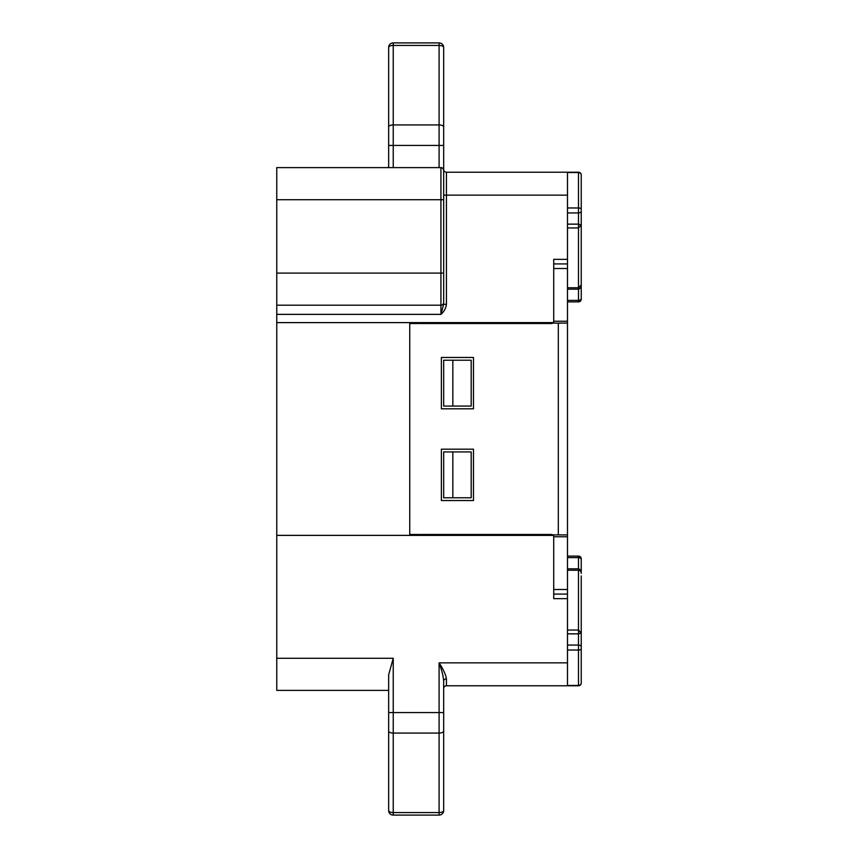 <?xml version="1.0" encoding="UTF-8"?>
<svg xmlns="http://www.w3.org/2000/svg" width="858" height="858" viewBox="0 0 858 858"><rect width="100%" height="100%" fill="white"/><g stroke="black" fill="none" stroke-linecap="round" stroke-linejoin="round"><path stroke-width="1.29" d="M388.653 690.379L276.759 690.379L276.759 658.279L393.232 658.279L393.232 712.569L388.653 712.569L388.653 731.016L388.653 674.806L388.653 712.569M276.759 199.721L276.759 167.621L440.926 167.621A2.756 2.756 0 0 1 443.672 170.377L443.672 304.311L443.672 273.091L440.926 273.091L440.926 199.721L276.759 199.721L276.759 658.279M567.481 662.859L439.092 662.859C441.698 669.884 443.221 675.868 443.672 680.834L443.672 810.51A4.59 4.59 0 0 1 439.092 815.1L393.232 815.1A4.59 4.59 0 0 1 388.653 810.51L388.653 731.016A4.59 2.048 180 0 0 393.232 733.075L393.232 812.569A4.59 2.048 180 0 1 388.653 810.51A4.59 4.59 0 0 0 393.232 815.1L393.232 812.569L439.092 812.569L439.092 815.1A4.59 4.59 0 0 0 443.672 810.51A4.59 2.048 180 0 1 439.092 812.569L439.092 733.075L393.232 733.075L393.232 712.569L439.092 712.569L439.092 662.859C443.318 669.251 445.763 674.592 446.428 678.903L446.428 685.789A2.756 2.756 0 0 0 443.672 688.545A2.756 2.756 0 0 1 446.428 685.789L578.485 685.789A2.756 2.756 0 0 0 581.241 683.032A2.756 2.756 0 0 1 578.485 685.789L567.481 685.789L567.481 598.659L553.721 598.659L553.721 535.381L276.759 535.381M443.672 797.221L443.672 777.498L443.672 797.221M443.672 730.265L443.672 732.56M388.653 733.483L388.653 777.498M388.653 674.806L393.232 658.279M388.653 167.621L388.653 47.49A4.59 4.59 0 0 1 393.232 42.9L439.092 42.9A4.59 4.59 0 0 1 443.672 47.49L443.672 170.377A2.756 2.756 0 0 0 440.926 167.621L440.926 199.721L443.672 199.721L443.672 195.141L446.428 195.141L446.428 304.311C445.881 308.29 444.047 311.636 440.926 314.36L440.926 305.191L276.759 305.191M388.653 124.517L388.653 47.49A4.59 2.048 0 0 1 393.232 45.431L393.232 124.925L439.092 124.925L439.092 45.431L393.232 45.431L393.232 42.9A4.59 4.59 0 0 0 388.653 47.49M442.707 168.286L443.65 169.991M443.672 169.455A2.756 2.756 0 0 0 446.428 172.211L578.485 172.211L567.481 172.211L567.481 259.341L553.721 259.341L553.721 322.619L276.759 322.619M471.181 360.221L471.181 406.07L443.672 406.07L443.672 360.221L471.181 360.221M471.181 451.93L471.181 497.779L443.672 497.779L443.672 451.93L471.181 451.93M452.842 497.779L452.842 451.93M452.842 406.07L452.842 360.221M443.672 302.445A2.756 2.756 0 0 1 440.926 305.191L440.926 273.091L276.759 273.091M446.428 304.311L443.672 304.311L440.926 314.36L276.759 314.36M443.672 680.834A2.756 1.931 180 0 1 446.428 678.903M567.481 224.142L578.485 224.142L581.241 225.043L581.241 281.349L581.241 175.096L581.241 225.043L578.485 227.96L567.481 227.96M581.241 669.776L581.241 610.242M567.481 207.968L578.485 207.968L578.485 212.934A2.756 1.845 180 0 0 581.241 211.089L581.241 284.599C581.284 287.055 580.373 288.578 578.485 289.178L567.481 289.178M581.241 278.914L581.241 299.152A2.756 2.756 0 0 1 578.485 301.898L567.481 301.898M581.241 284.599L581.241 225.043M581.241 558.944L581.241 572.983A2.756 2.756 0 0 0 578.485 570.238L567.481 570.238M581.241 575.965L581.241 579.086L581.241 575.965M581.241 558.848A2.756 2.756 0 0 0 578.485 556.102L567.481 556.102M567.481 568.822L578.485 568.822C580.373 569.412 581.284 570.945 581.241 573.401M567.481 630.04L578.485 630.04L581.241 632.957L578.485 633.858L567.481 633.858M581.241 683.032L581.241 576.651M581.241 209.105A2.756 1.137 0 0 0 578.485 207.968L578.485 172.211A2.756 2.756 0 0 1 581.241 174.968L581.241 175.096A2.756 2.553 180 0 0 578.485 172.544L567.481 172.544M441.377 357.464L441.377 408.826L473.477 408.826L473.477 357.464L441.377 357.464M441.377 449.174L441.377 500.536L473.477 500.536L473.477 449.174L441.377 449.174M409.738 534.47L409.738 323.53L567.481 323.08L567.481 534.92L409.738 534.47M422.351 323.53L551.876 323.53L553.721 322.619M553.721 535.381L551.876 534.47L422.351 534.47M553.721 321.235L567.481 321.235L567.481 323.08M567.481 534.92L567.481 536.765L553.721 536.765M553.721 589.489L567.481 589.489L567.481 536.765M567.481 589.489L567.481 598.659M567.481 259.341L567.481 268.511L553.721 268.511M567.481 321.235L567.481 268.511M567.481 263.921L553.721 263.921M553.721 594.079L567.481 594.079M443.672 47.49A4.59 2.048 180 0 0 439.092 45.431L439.092 42.9M443.672 810.51A4.59 4.59 0 0 1 439.092 815.1M443.672 712.569L439.092 712.569L439.092 733.075A4.59 2.048 180 0 0 443.672 731.016M443.672 145.431L393.232 145.431L393.232 167.621M439.092 167.621L439.092 124.925A4.59 2.048 180 0 1 443.672 126.984M446.428 172.211L446.428 195.141L567.481 195.141M567.481 300.386L578.485 300.386L578.485 212.934L567.481 212.934M578.485 301.898L578.485 300.386A2.756 1.845 0 0 0 581.241 298.541M578.485 568.822L578.485 557.614L567.481 557.614M578.485 556.102L578.485 557.614A2.756 1.845 180 0 1 581.241 559.459M567.481 645.066L578.485 645.066L578.485 570.238M581.241 648.895A2.756 1.137 180 0 1 578.485 650.032L578.485 645.066A2.756 1.845 0 0 1 581.241 646.911M567.481 685.456L578.485 685.456L578.485 650.032L567.481 650.032M578.485 685.789L578.485 685.456A2.756 2.553 0 0 0 581.241 682.904M558.311 534.47L558.311 323.53M388.653 126.984A4.59 2.048 0 0 1 393.232 124.925L393.232 145.431L388.653 145.431M567.481 287.762L578.485 287.762L581.241 285.017"/></g></svg>
